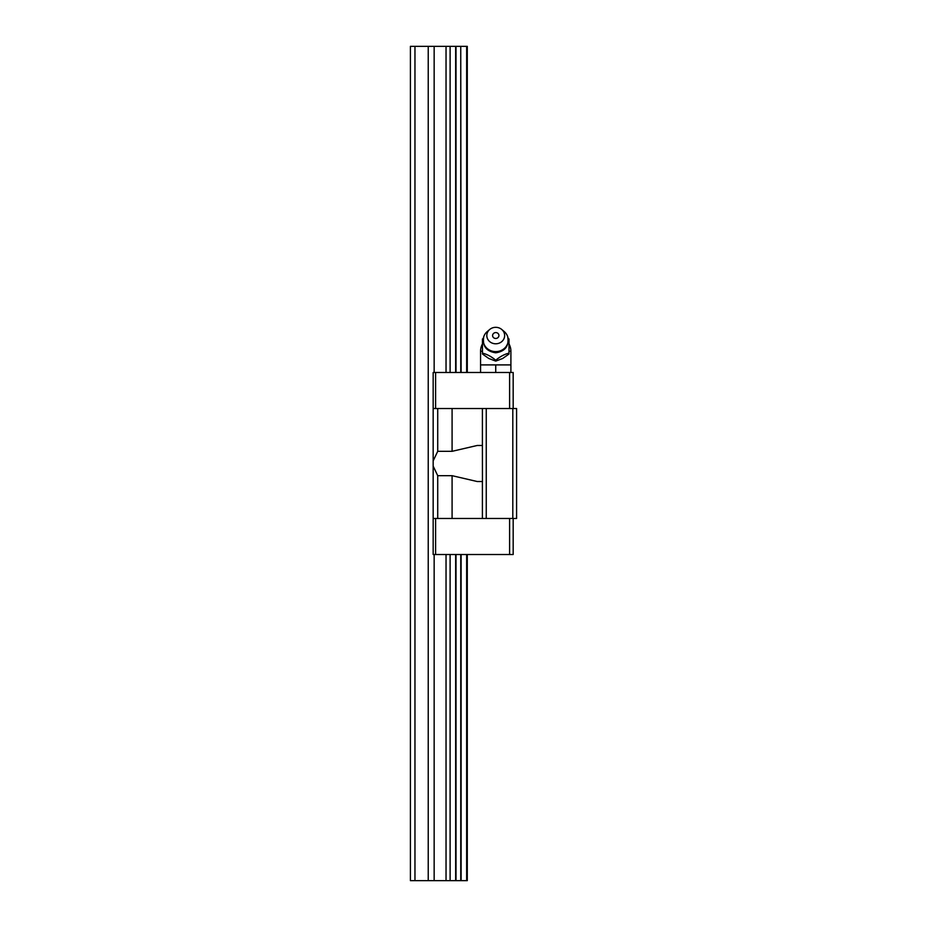 <?xml version="1.0" encoding="UTF-8"?>
<svg xmlns="http://www.w3.org/2000/svg" width="927" height="927" viewBox="0 0 927 927"><rect width="100%" height="100%" fill="white"/><g stroke="black" fill="none" stroke-linecap="round" stroke-linejoin="round"><path stroke-width="1.39" d="M486.258 408.517L486.258 518.483L512.805 518.483L512.805 408.517L482.399 408.517L482.399 445.481L477.208 445.481L452.086 451.322L437.718 451.322L433.164 460.893L433.164 554.52L513.176 554.52L513.176 518.483M512.805 408.517L516.594 408.517L516.594 518.483L512.805 518.483M435.597 408.517L435.597 372.48L509.607 372.48L509.607 408.517M486.258 518.483L437.718 518.483L437.718 475.678L452.086 475.678L477.208 481.519L482.457 481.519L482.399 445.481M509.607 372.48L513.176 372.48L513.176 408.517M482.399 518.483L482.399 481.519M437.718 451.322L437.718 408.517L433.164 408.517L433.164 460.893M437.718 408.517L482.399 408.517M435.597 372.48L433.164 372.48L433.164 408.517M435.597 554.52L435.597 518.483M509.607 554.52L509.607 518.483M437.718 475.678L433.164 466.107M437.718 518.483L433.164 518.483M489.734 329.456L487.312 331.495A12.514 11.564 0 0 0 483.767 336.652A12.514 11.564 0 0 0 495.736 351.611A12.514 11.564 0 0 0 507.695 336.652A12.514 11.564 0 0 0 504.149 331.495L501.727 329.456A8.911 8.239 0 0 0 495.736 327.324A8.911 8.239 0 0 0 489.734 329.456A8.911 8.239 0 0 0 487.417 338.517A8.911 8.239 0 0 0 495.736 343.79A8.911 8.239 0 0 0 504.045 338.517A8.911 8.239 0 0 0 501.727 329.456M495.736 338.459A3.14 2.908 180 0 1 493.593 333.419A3.14 2.908 180 0 1 498.193 337.37A3.14 2.908 180 0 1 495.736 338.459M509.004 353.152L509.004 354.021L502.631 358.506L495.736 361.101L488.83 358.506L482.457 354.021L482.457 353.152C486.895 354.16 491.322 356.524 495.736 360.232C500.174 356.513 504.589 354.149 509.004 353.152L509.004 338.992L508.123 338.309M482.457 351.252L480.568 351.252L480.568 364.902L510.904 364.902L510.904 351.252L509.004 351.252M495.736 364.902L495.736 372.48M480.568 364.902L480.568 372.48M510.904 364.902L510.904 372.48M483.349 338.309L482.457 338.992L482.457 353.152M495.736 360.232L495.736 361.101M460.742 372.48L460.742 46.35L461.125 372.48M466.652 554.52L466.652 880.65L460.742 880.65L460.742 554.52M461.125 880.65L461.125 554.52M460.742 46.35L446.038 46.35L446.038 372.48M460.742 880.65L456.014 880.65L456.014 554.52M456.014 372.48L456.014 46.35M466.652 372.48L466.652 46.35L461.125 46.35M446.038 554.52L446.038 880.65L434.149 880.65L434.149 554.52M456.014 880.65L446.038 880.65M450.105 880.65L450.105 554.52M450.105 372.48L450.105 46.35M455.644 880.65L455.644 554.52M455.644 372.48L455.644 46.35M428.228 46.35L414.96 46.35L414.96 880.65L428.228 880.65L428.228 46.35L446.038 46.35M466.652 880.65L467.289 880.65L467.289 554.52M467.289 372.48L467.289 46.35L466.652 46.35M414.96 880.65L410.406 880.65L410.406 46.35L414.96 46.35M434.149 372.48L434.149 46.35M434.149 880.65L428.228 880.65M452.086 518.483L452.086 475.678M452.086 451.322L452.086 408.517M507.695 336.652C509.247 345.98 505.261 351.368 495.736 352.805C486.2 351.368 482.214 345.98 483.767 336.652M510.904 351.252A15.168 15.168 0 0 0 509.004 343.905M482.457 343.905A15.168 15.168 0 0 0 480.568 351.252"/></g></svg>
